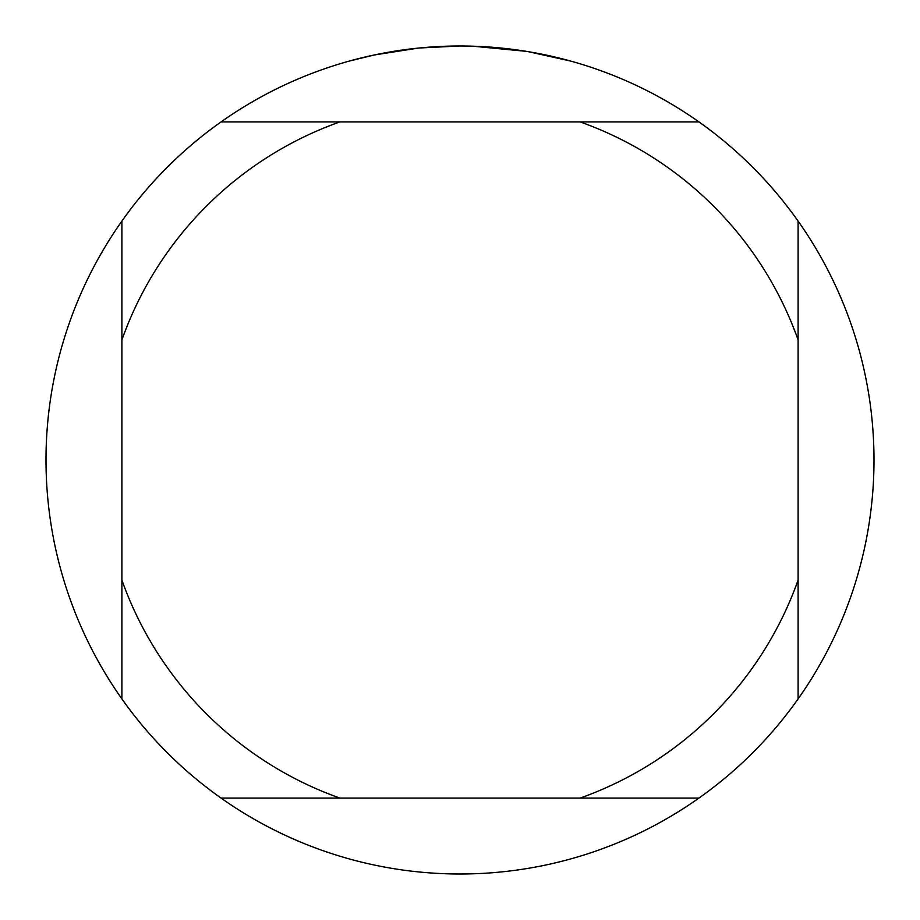 <?xml version="1.0" encoding="UTF-8"?>
<svg xmlns="http://www.w3.org/2000/svg" width="920" height="920" viewBox="0 0 920 920"><rect width="100%" height="100%" fill="white"/><g stroke="black" fill="none" stroke-linecap="round" stroke-linejoin="round"><path stroke-width="1.38" d="M467.463 46.069L472.604 46.195M505.873 48.553L507.449 48.725M698.924 121.9L221.076 121.9A414 414 0 0 1 798.1 698.924A414 414 0 0 1 121.9 698.924A414 414 0 0 1 121.9 221.076L121.9 698.924M527.953 51.612L570.688 61.076M526.194 51.325L472.96 46.207M417.979 48.139L374.291 54.97L349.312 61.076M432.687 46.897L438.598 46.552M404.317 49.761L411.159 48.898M460 46L419.727 47.966M221.076 798.1L339.894 798.1A358.8 358.8 0 0 1 121.9 580.106M339.894 798.1L698.924 798.1M798.1 698.924L798.1 580.106A358.8 358.8 0 0 1 580.106 798.1M798.1 580.106L798.1 221.076M580.106 121.9A358.8 358.8 0 0 1 798.1 339.894M121.9 339.894A358.8 358.8 0 0 1 339.894 121.9M121.9 221.076A414 414 0 0 1 221.076 121.9"/></g></svg>
